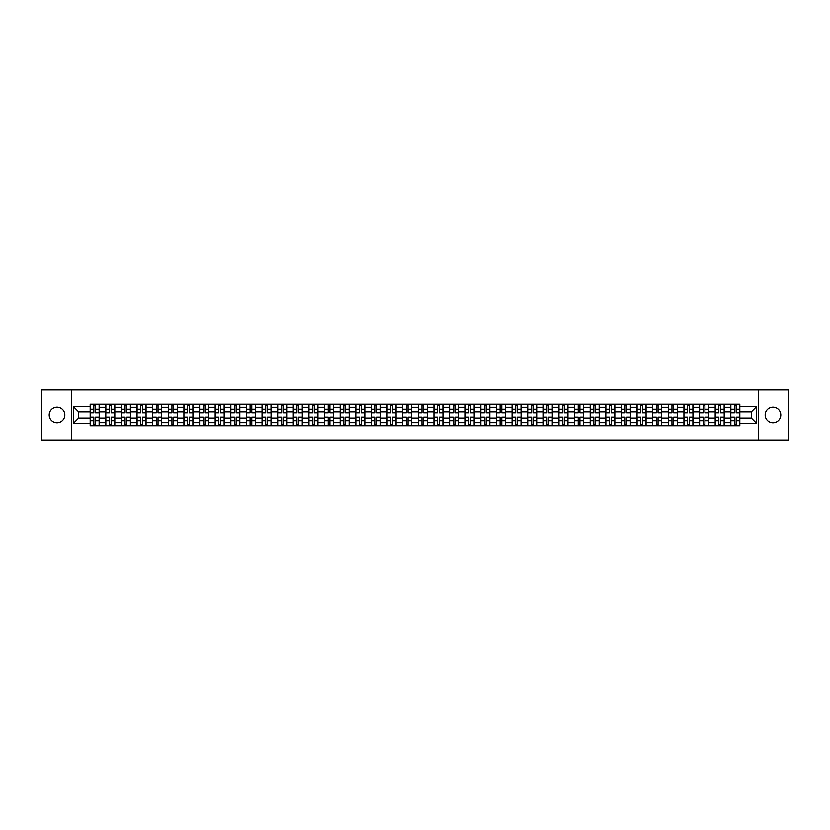 <?xml version="1.0" encoding="UTF-8"?>
<svg xmlns="http://www.w3.org/2000/svg" width="830" height="830" viewBox="0 0 830 830"><rect width="100%" height="100%" fill="white"/><g stroke="black" fill="none" stroke-linecap="round" stroke-linejoin="round"><path stroke-width="1.25" d="M772.979 407.188A7.812 7.812 0 0 0 765.167 415A7.812 7.812 0 0 0 772.979 422.812A7.812 7.812 0 0 0 780.791 415A7.812 7.812 0 0 0 772.979 407.188M57.021 407.188A7.812 7.812 0 0 0 49.209 415A7.812 7.812 0 0 0 57.021 422.812A7.812 7.812 0 0 0 64.833 415A7.812 7.812 0 0 0 57.021 407.188M758.651 440.045L788.5 440.045L788.5 389.955L41.5 389.955L41.5 440.045L758.651 440.045L758.651 389.955M105.804 425.769L105.804 407.291L99.195 407.291L99.195 425.769M99.195 407.291L99.195 404.231M105.804 407.291L105.804 404.231M114.82 404.231L114.82 425.769M121.429 425.769L121.429 404.231M130.445 404.231L130.445 425.769M137.054 425.769L137.054 404.231M146.07 404.231L146.07 425.769M152.679 425.769L152.679 404.231M161.694 404.231L161.694 425.769M168.303 425.769L168.303 404.231M177.319 404.231L177.319 425.769M183.928 425.769L183.928 404.231M192.944 404.231L192.944 425.769M199.553 425.769L199.553 404.231M208.569 404.231L208.569 425.769M215.178 425.769L215.178 404.231M224.193 404.231L224.193 425.769M230.802 425.769L230.802 404.231M239.818 404.231L239.818 425.769M246.427 425.769L246.427 404.231M255.443 404.231L255.443 425.769M262.052 425.769L262.052 404.231M271.068 404.231L271.068 425.769M277.677 425.769L277.677 404.231M286.692 404.231L286.692 425.769M293.301 425.769L293.301 404.231M302.317 404.231L302.317 425.769M308.926 425.769L308.926 404.231M317.942 404.231L317.942 425.769M324.551 425.769L324.551 404.231M333.567 404.231L333.567 425.769M340.175 425.769L340.175 404.231M349.191 404.231L349.191 425.769M355.8 425.769L355.8 404.231M364.816 404.231L364.816 425.769M371.425 425.769L371.425 404.231M380.441 404.231L380.441 425.769M387.06 425.769L387.06 404.231M396.066 404.231L396.066 425.769M402.685 425.769L402.685 404.231M411.69 404.231L411.69 425.769M418.31 425.769L418.31 404.231M427.315 404.231L427.315 425.769M433.934 425.769L433.934 404.231M442.94 404.231L442.94 425.769M449.559 425.769L449.559 404.231M458.575 404.231L458.575 425.769M465.184 425.769L465.184 404.231M474.2 404.231L474.2 425.769M480.809 425.769L480.809 404.231M489.825 404.231L489.825 425.769M496.433 425.769L496.433 404.231M505.449 404.231L505.449 425.769M512.058 425.769L512.058 404.231M521.074 404.231L521.074 425.769M527.683 425.769L527.683 404.231M536.699 404.231L536.699 425.769M543.308 425.769L543.308 404.231M552.324 404.231L552.324 425.769M558.932 425.769L558.932 404.231M567.948 404.231L567.948 425.769M574.557 425.769L574.557 404.231M583.573 404.231L583.573 425.769M590.182 425.769L590.182 404.231M599.198 404.231L599.198 425.769M605.807 425.769L605.807 404.231M614.823 404.231L614.823 425.769M621.431 425.769L621.431 404.231M630.447 404.231L630.447 425.769M637.056 425.769L637.056 404.231M646.072 404.231L646.072 425.769M652.681 425.769L652.681 404.231M661.697 404.231L661.697 425.769M668.306 425.769L668.306 404.231M677.322 404.231L677.322 425.769M683.93 425.769L683.93 404.231M692.946 404.231L692.946 425.769M699.555 425.769L699.555 404.231M708.571 404.231L708.571 425.769M715.18 425.769L715.18 404.231M724.196 404.231L724.196 425.769M730.805 425.769L730.805 404.231M730.805 418.102L724.196 418.102M715.18 418.102L708.571 418.102M699.555 418.102L692.946 418.102M683.93 418.102L677.322 418.102M668.306 418.102L661.697 418.102M652.681 418.102L646.072 418.102M637.056 418.102L630.447 418.102M621.431 418.102L614.823 418.102M605.807 418.102L599.198 418.102M590.182 418.102L583.573 418.102M574.557 418.102L567.948 418.102M558.932 418.102L552.324 418.102M543.308 418.102L536.699 418.102M527.683 418.102L521.074 418.102M512.058 418.102L505.449 418.102M496.433 418.102L489.825 418.102M480.809 418.102L474.2 418.102M465.184 418.102L458.575 418.102M449.559 418.102L442.94 418.102M433.934 418.102L427.315 418.102M418.31 418.102L411.69 418.102M402.685 418.102L396.066 418.102M387.06 418.102L380.441 418.102M371.425 418.102L364.816 418.102M355.8 418.102L349.191 418.102M340.175 418.102L333.567 418.102M324.551 418.102L317.942 418.102M308.926 418.102L302.317 418.102M293.301 418.102L286.692 418.102M277.677 418.102L271.068 418.102M262.052 418.102L255.443 418.102M246.427 418.102L239.818 418.102M230.802 418.102L224.193 418.102M215.178 418.102L208.569 418.102M199.553 418.102L192.944 418.102M183.928 418.102L177.319 418.102M168.303 418.102L161.694 418.102M152.679 418.102L146.07 418.102M137.054 418.102L130.445 418.102M121.429 418.102L114.82 418.102M105.804 418.102L99.195 418.102M730.805 411.898L724.196 411.898M715.18 411.898L708.571 411.898M699.555 411.898L692.946 411.898M683.93 411.898L677.322 411.898M668.306 411.898L661.697 411.898M652.681 411.898L646.072 411.898M637.056 411.898L630.447 411.898M621.431 411.898L614.823 411.898M605.807 411.898L599.198 411.898M590.182 411.898L583.573 411.898M574.557 411.898L567.948 411.898M558.932 411.898L552.324 411.898M543.308 411.898L536.699 411.898M527.683 411.898L521.074 411.898M512.058 411.898L505.449 411.898M496.433 411.898L489.825 411.898M480.809 411.898L474.2 411.898M465.184 411.898L458.575 411.898M449.559 411.898L442.94 411.898M433.934 411.898L427.315 411.898M418.31 411.898L411.69 411.898M402.685 411.898L396.066 411.898M387.06 411.898L380.441 411.898M371.425 411.898L364.816 411.898M355.8 411.898L349.191 411.898M340.175 411.898L333.567 411.898M324.551 411.898L317.942 411.898M308.926 411.898L302.317 411.898M293.301 411.898L286.692 411.898M277.677 411.898L271.068 411.898M262.052 411.898L255.443 411.898M246.427 411.898L239.818 411.898M230.802 411.898L224.193 411.898M215.178 411.898L208.569 411.898M199.553 411.898L192.944 411.898M183.928 411.898L177.319 411.898M168.303 411.898L161.694 411.898M152.679 411.898L146.07 411.898M137.054 411.898L130.445 411.898M121.429 411.898L114.82 411.898M105.804 411.898L99.195 411.898M78.663 418.102L90.18 418.102L90.18 411.898L78.663 411.898L78.663 418.102L73.351 423.414L73.351 406.586L90.18 406.586L90.18 411.898M739.821 411.898L739.821 418.102L751.337 418.102L751.337 411.898L739.821 411.898L739.821 404.231L90.18 404.231L90.18 406.586M739.821 406.586L756.649 406.586L756.649 423.414L739.821 423.414L739.821 418.102M90.18 418.102L90.18 425.769L739.821 425.769L739.821 423.414M90.18 423.414L73.351 423.414M71.349 440.045L71.349 389.955M95.533 424.265L93.832 424.265M93.832 405.735L95.533 405.735M111.158 424.265L109.456 424.265M109.456 405.735L111.158 405.735M126.783 424.265L125.081 424.265M125.081 405.735L126.783 405.735M142.407 424.265L140.706 424.265M140.706 405.735L142.407 405.735M158.042 424.265L156.331 424.265M156.331 405.735L158.042 405.735M173.667 424.265L171.955 424.265M171.955 405.735L173.667 405.735M189.292 424.265L187.58 424.265M187.58 405.735L189.292 405.735M204.917 424.265L203.205 424.265M203.205 405.735L204.917 405.735M220.541 424.265L218.84 424.265M218.84 405.735L220.541 405.735M236.166 424.265L234.465 424.265M234.465 405.735L236.166 405.735M251.791 424.265L250.089 424.265M250.089 405.735L251.791 405.735M267.416 424.265L265.714 424.265M265.714 405.735L267.416 405.735M283.04 424.265L281.339 424.265M281.339 405.735L283.04 405.735M298.665 424.265L296.964 424.265M296.964 405.735L298.665 405.735M314.29 424.265L312.588 424.265M312.588 405.735L314.29 405.735M329.915 424.265L328.213 424.265M328.213 405.735L329.915 405.735M345.539 424.265L343.838 424.265M343.838 405.735L345.539 405.735M361.164 424.265L359.463 424.265M359.463 405.735L361.164 405.735M376.789 424.265L375.087 424.265M375.087 405.735L376.789 405.735M392.414 424.265L390.712 424.265M390.712 405.735L392.414 405.735M408.038 424.265L406.337 424.265M406.337 405.735L408.038 405.735M423.663 424.265L421.962 424.265M421.962 405.735L423.663 405.735M439.288 424.265L437.586 424.265M437.586 405.735L439.288 405.735M454.913 424.265L453.211 424.265M453.211 405.735L454.913 405.735M470.537 424.265L468.836 424.265M468.836 405.735L470.537 405.735M486.162 424.265L484.461 424.265M484.461 405.735L486.162 405.735M501.787 424.265L500.085 424.265M500.085 405.735L501.787 405.735M517.412 424.265L515.71 424.265M515.71 405.735L517.412 405.735M533.036 424.265L531.335 424.265M531.335 405.735L533.036 405.735M548.661 424.265L546.96 424.265M546.96 405.735L548.661 405.735M564.286 424.265L562.584 424.265M562.584 405.735L564.286 405.735M579.911 424.265L578.209 424.265M578.209 405.735L579.911 405.735M595.535 424.265L593.834 424.265M593.834 405.735L595.535 405.735M611.16 424.265L609.459 424.265M609.459 405.735L611.16 405.735M626.795 424.265L625.083 424.265M625.083 405.735L626.795 405.735M642.42 424.265L640.708 424.265M640.708 405.735L642.42 405.735M658.045 424.265L656.333 424.265M656.333 405.735L658.045 405.735M673.67 424.265L671.958 424.265M671.958 405.735L673.67 405.735M689.294 424.265L687.593 424.265M687.593 405.735L689.294 405.735M704.919 424.265L703.217 424.265M703.217 405.735L704.919 405.735M720.544 424.265L718.842 424.265M718.842 405.735L720.544 405.735M736.168 424.265L734.467 424.265M734.467 405.735L736.168 405.735M73.351 406.586L78.663 411.898M751.337 418.102L756.649 423.414M751.337 411.898L756.649 406.586M95.533 412.842L95.533 404.335L99.144 404.335L99.144 412.842L95.533 412.842M93.832 405.631L95.533 405.631M93.832 404.335L90.231 404.335L90.231 412.842L93.832 412.842L93.832 404.335L95.533 404.335M93.832 417.158L93.832 425.666L90.231 425.666L90.231 417.158L93.832 417.158M95.533 424.369L93.832 424.369M95.533 425.666L99.144 425.666L99.144 417.158L95.533 417.158L95.533 425.666L93.832 425.666M111.158 412.842L111.158 404.335L114.768 404.335L114.768 412.842L111.158 412.842M109.456 405.631L111.158 405.631M109.456 404.335L105.856 404.335L105.856 412.842L109.456 412.842L109.456 404.335L111.158 404.335M126.783 412.842L126.783 404.335L130.393 404.335L130.393 412.842L126.783 412.842M125.081 405.631L126.783 405.631M125.081 404.335L121.481 404.335L121.481 412.842L125.081 412.842L125.081 404.335L126.783 404.335M109.456 417.158L109.456 425.666L105.856 425.666L105.856 417.158L109.456 417.158M111.158 424.369L109.456 424.369M111.158 425.666L114.768 425.666L114.768 417.158L111.158 417.158L111.158 425.666L109.456 425.666M125.081 417.158L125.081 425.666L121.481 425.666L121.481 417.158L125.081 417.158M126.783 424.369L125.081 424.369M126.783 425.666L130.393 425.666L130.393 417.158L126.783 417.158L126.783 425.666L125.081 425.666M142.407 412.842L142.407 404.335L146.018 404.335L146.018 412.842L142.407 412.842M140.706 405.631L142.407 405.631M140.706 404.335L137.106 404.335L137.106 412.842L140.706 412.842L140.706 404.335L142.407 404.335M158.042 412.842L158.042 404.335L161.643 404.335L161.643 412.842L158.042 412.842M156.331 405.631L158.042 405.631M156.331 404.335L152.73 404.335L152.73 412.842L156.331 412.842L156.331 404.335L158.042 404.335M173.667 412.842L173.667 404.335L177.267 404.335L177.267 412.842L173.667 412.842M171.955 405.631L173.667 405.631M171.955 404.335L168.355 404.335L168.355 412.842L171.955 412.842L171.955 404.335L173.667 404.335M140.706 417.158L140.706 425.666L137.106 425.666L137.106 417.158L140.706 417.158M142.407 424.369L140.706 424.369M142.407 425.666L146.018 425.666L146.018 417.158L142.407 417.158L142.407 425.666L140.706 425.666M156.331 417.158L156.331 425.666L152.73 425.666L152.73 417.158L156.331 417.158M158.042 424.369L156.331 424.369M158.042 425.666L161.643 425.666L161.643 417.158L158.042 417.158L158.042 425.666L156.331 425.666M171.955 417.158L171.955 425.666L168.355 425.666L168.355 417.158L171.955 417.158M173.667 424.369L171.955 424.369M173.667 425.666L177.267 425.666L177.267 417.158L173.667 417.158L173.667 425.666L171.955 425.666M187.58 417.158L187.58 425.666L183.98 425.666L183.98 417.158L187.58 417.158M189.292 424.369L187.58 424.369M189.292 425.666L192.892 425.666L192.892 417.158L189.292 417.158L189.292 425.666L187.58 425.666M203.205 417.158L203.205 425.666L199.605 425.666L199.605 417.158L203.205 417.158M204.917 424.369L203.205 424.369M204.917 425.666L208.517 425.666L208.517 417.158L204.917 417.158L204.917 425.666L203.205 425.666M218.84 417.158L218.84 425.666L215.229 425.666L215.229 417.158L218.84 417.158M220.541 424.369L218.84 424.369M220.541 425.666L224.142 425.666L224.142 417.158L220.541 417.158L220.541 425.666L218.84 425.666M234.465 417.158L234.465 425.666L230.854 425.666L230.854 417.158L234.465 417.158M236.166 424.369L234.465 424.369M236.166 425.666L239.766 425.666L239.766 417.158L236.166 417.158L236.166 425.666L234.465 425.666M250.089 417.158L250.089 425.666L246.479 425.666L246.479 417.158L250.089 417.158M251.791 424.369L250.089 424.369M251.791 425.666L255.391 425.666L255.391 417.158L251.791 417.158L251.791 425.666L250.089 425.666M265.714 417.158L265.714 425.666L262.104 425.666L262.104 417.158L265.714 417.158M267.416 424.369L265.714 424.369M267.416 425.666L271.016 425.666L271.016 417.158L267.416 417.158L267.416 425.666L265.714 425.666M281.339 417.158L281.339 425.666L277.728 425.666L277.728 417.158L281.339 417.158M283.04 424.369L281.339 424.369M283.04 425.666L286.64 425.666L286.64 417.158L283.04 417.158L283.04 425.666L281.339 425.666M296.964 417.158L296.964 425.666L293.353 425.666L293.353 417.158L296.964 417.158M298.665 424.369L296.964 424.369M298.665 425.666L302.265 425.666L302.265 417.158L298.665 417.158L298.665 425.666L296.964 425.666M312.588 417.158L312.588 425.666L308.978 425.666L308.978 417.158L312.588 417.158M314.29 424.369L312.588 424.369M314.29 425.666L317.89 425.666L317.89 417.158L314.29 417.158L314.29 425.666L312.588 425.666M328.213 417.158L328.213 425.666L324.603 425.666L324.603 417.158L328.213 417.158M329.915 424.369L328.213 424.369M329.915 425.666L333.515 425.666L333.515 417.158L329.915 417.158L329.915 425.666L328.213 425.666M343.838 417.158L343.838 425.666L340.227 425.666L340.227 417.158L343.838 417.158M345.539 424.369L343.838 424.369M345.539 425.666L349.139 425.666L349.139 417.158L345.539 417.158L345.539 425.666L343.838 425.666M359.463 417.158L359.463 425.666L355.852 425.666L355.852 417.158L359.463 417.158M361.164 424.369L359.463 424.369M361.164 425.666L364.764 425.666L364.764 417.158L361.164 417.158L361.164 425.666L359.463 425.666M375.087 417.158L375.087 425.666L371.477 425.666L371.477 417.158L375.087 417.158M376.789 424.369L375.087 424.369M376.789 425.666L380.399 425.666L380.399 417.158L376.789 417.158L376.789 425.666L375.087 425.666M390.712 417.158L390.712 425.666L387.102 425.666L387.102 417.158L390.712 417.158M392.414 424.369L390.712 424.369M392.414 425.666L396.024 425.666L396.024 417.158L392.414 417.158L392.414 425.666L390.712 425.666M406.337 417.158L406.337 425.666L402.726 425.666L402.726 417.158L406.337 417.158M408.038 424.369L406.337 424.369M408.038 425.666L411.649 425.666L411.649 417.158L408.038 417.158L408.038 425.666L406.337 425.666M421.962 417.158L421.962 425.666L418.351 425.666L418.351 417.158L421.962 417.158M423.663 424.369L421.962 424.369M423.663 425.666L427.274 425.666L427.274 417.158L423.663 417.158L423.663 425.666L421.962 425.666M189.292 412.842L189.292 404.335L192.892 404.335L192.892 412.842L189.292 412.842M187.58 405.631L189.292 405.631M187.58 404.335L183.98 404.335L183.98 412.842L187.58 412.842L187.58 404.335L189.292 404.335M204.917 412.842L204.917 404.335L208.517 404.335L208.517 412.842L204.917 412.842M203.205 405.631L204.917 405.631M203.205 404.335L199.605 404.335L199.605 412.842L203.205 412.842L203.205 404.335L204.917 404.335M220.541 412.842L220.541 404.335L224.142 404.335L224.142 412.842L220.541 412.842M218.84 405.631L220.541 405.631M218.84 404.335L215.229 404.335L215.229 412.842L218.84 412.842L218.84 404.335L220.541 404.335M236.166 412.842L236.166 404.335L239.766 404.335L239.766 412.842L236.166 412.842M234.465 405.631L236.166 405.631M234.465 404.335L230.854 404.335L230.854 412.842L234.465 412.842L234.465 404.335L236.166 404.335M251.791 412.842L251.791 404.335L255.391 404.335L255.391 412.842L251.791 412.842M250.089 405.631L251.791 405.631M250.089 404.335L246.479 404.335L246.479 412.842L250.089 412.842L250.089 404.335L251.791 404.335M267.416 412.842L267.416 404.335L271.016 404.335L271.016 412.842L267.416 412.842M265.714 405.631L267.416 405.631M265.714 404.335L262.104 404.335L262.104 412.842L265.714 412.842L265.714 404.335L267.416 404.335M283.04 412.842L283.04 404.335L286.64 404.335L286.64 412.842L283.04 412.842M281.339 405.631L283.04 405.631M281.339 404.335L277.728 404.335L277.728 412.842L281.339 412.842L281.339 404.335L283.04 404.335M298.665 412.842L298.665 404.335L302.265 404.335L302.265 412.842L298.665 412.842M296.964 405.631L298.665 405.631M296.964 404.335L293.353 404.335L293.353 412.842L296.964 412.842L296.964 404.335L298.665 404.335M314.29 412.842L314.29 404.335L317.89 404.335L317.89 412.842L314.29 412.842M312.588 405.631L314.29 405.631M312.588 404.335L308.978 404.335L308.978 412.842L312.588 412.842L312.588 404.335L314.29 404.335M329.915 412.842L329.915 404.335L333.515 404.335L333.515 412.842L329.915 412.842M328.213 405.631L329.915 405.631M328.213 404.335L324.603 404.335L324.603 412.842L328.213 412.842L328.213 404.335L329.915 404.335M345.539 412.842L345.539 404.335L349.139 404.335L349.139 412.842L345.539 412.842M343.838 405.631L345.539 405.631M343.838 404.335L340.227 404.335L340.227 412.842L343.838 412.842L343.838 404.335L345.539 404.335M361.164 412.842L361.164 404.335L364.764 404.335L364.764 412.842L361.164 412.842M359.463 405.631L361.164 405.631M359.463 404.335L355.852 404.335L355.852 412.842L359.463 412.842L359.463 404.335L361.164 404.335M376.789 412.842L376.789 404.335L380.399 404.335L380.399 412.842L376.789 412.842M375.087 405.631L376.789 405.631M375.087 404.335L371.477 404.335L371.477 412.842L375.087 412.842L375.087 404.335L376.789 404.335M392.414 412.842L392.414 404.335L396.024 404.335L396.024 412.842L392.414 412.842M390.712 405.631L392.414 405.631M390.712 404.335L387.102 404.335L387.102 412.842L390.712 412.842L390.712 404.335L392.414 404.335M408.038 412.842L408.038 404.335L411.649 404.335L411.649 412.842L408.038 412.842M406.337 405.631L408.038 405.631M406.337 404.335L402.726 404.335L402.726 412.842L406.337 412.842L406.337 404.335L408.038 404.335M423.663 412.842L423.663 404.335L427.274 404.335L427.274 412.842L423.663 412.842M421.962 405.631L423.663 405.631M421.962 404.335L418.351 404.335L418.351 412.842L421.962 412.842L421.962 404.335L423.663 404.335M439.288 412.842L439.288 404.335L442.898 404.335L442.898 412.842L439.288 412.842M437.586 405.631L439.288 405.631M437.586 404.335L433.976 404.335L433.976 412.842L437.586 412.842L437.586 404.335L439.288 404.335M454.913 412.842L454.913 404.335L458.523 404.335L458.523 412.842L454.913 412.842M453.211 405.631L454.913 405.631M453.211 404.335L449.601 404.335L449.601 412.842L453.211 412.842L453.211 404.335L454.913 404.335M470.537 412.842L470.537 404.335L474.148 404.335L474.148 412.842L470.537 412.842M468.836 405.631L470.537 405.631M468.836 404.335L465.236 404.335L465.236 412.842L468.836 412.842L468.836 404.335L470.537 404.335M486.162 412.842L486.162 404.335L489.773 404.335L489.773 412.842L486.162 412.842M484.461 405.631L486.162 405.631M484.461 404.335L480.861 404.335L480.861 412.842L484.461 412.842L484.461 404.335L486.162 404.335M437.586 417.158L437.586 425.666L433.976 425.666L433.976 417.158L437.586 417.158M439.288 424.369L437.586 424.369M439.288 425.666L442.898 425.666L442.898 417.158L439.288 417.158L439.288 425.666L437.586 425.666M453.211 417.158L453.211 425.666L449.601 425.666L449.601 417.158L453.211 417.158M454.913 424.369L453.211 424.369M454.913 425.666L458.523 425.666L458.523 417.158L454.913 417.158L454.913 425.666L453.211 425.666M468.836 417.158L468.836 425.666L465.236 425.666L465.236 417.158L468.836 417.158M470.537 424.369L468.836 424.369M470.537 425.666L474.148 425.666L474.148 417.158L470.537 417.158L470.537 425.666L468.836 425.666M484.461 417.158L484.461 425.666L480.861 425.666L480.861 417.158L484.461 417.158M486.162 424.369L484.461 424.369M486.162 425.666L489.773 425.666L489.773 417.158L486.162 417.158L486.162 425.666L484.461 425.666M501.787 412.842L501.787 404.335L505.397 404.335L505.397 412.842L501.787 412.842M500.085 405.631L501.787 405.631M500.085 404.335L496.485 404.335L496.485 412.842L500.085 412.842L500.085 404.335L501.787 404.335M500.085 417.158L500.085 425.666L496.485 425.666L496.485 417.158L500.085 417.158M501.787 424.369L500.085 424.369M501.787 425.666L505.397 425.666L505.397 417.158L501.787 417.158L501.787 425.666L500.085 425.666M517.412 412.842L517.412 404.335L521.022 404.335L521.022 412.842L517.412 412.842M515.71 405.631L517.412 405.631M515.71 404.335L512.11 404.335L512.11 412.842L515.71 412.842L515.71 404.335L517.412 404.335M515.71 417.158L515.71 425.666L512.11 425.666L512.11 417.158L515.71 417.158M517.412 424.369L515.71 424.369M517.412 425.666L521.022 425.666L521.022 417.158L517.412 417.158L517.412 425.666L515.71 425.666M533.036 412.842L533.036 404.335L536.647 404.335L536.647 412.842L533.036 412.842M531.335 405.631L533.036 405.631M531.335 404.335L527.735 404.335L527.735 412.842L531.335 412.842L531.335 404.335L533.036 404.335M531.335 417.158L531.335 425.666L527.735 425.666L527.735 417.158L531.335 417.158M533.036 424.369L531.335 424.369M533.036 425.666L536.647 425.666L536.647 417.158L533.036 417.158L533.036 425.666L531.335 425.666M548.661 412.842L548.661 404.335L552.272 404.335L552.272 412.842L548.661 412.842M546.96 405.631L548.661 405.631M546.96 404.335L543.36 404.335L543.36 412.842L546.96 412.842L546.96 404.335L548.661 404.335M546.96 417.158L546.96 425.666L543.36 425.666L543.36 417.158L546.96 417.158M548.661 424.369L546.96 424.369M548.661 425.666L552.272 425.666L552.272 417.158L548.661 417.158L548.661 425.666L546.96 425.666M564.286 412.842L564.286 404.335L567.896 404.335L567.896 412.842L564.286 412.842M562.584 405.631L564.286 405.631M562.584 404.335L558.984 404.335L558.984 412.842L562.584 412.842L562.584 404.335L564.286 404.335M562.584 417.158L562.584 425.666L558.984 425.666L558.984 417.158L562.584 417.158M564.286 424.369L562.584 424.369M564.286 425.666L567.896 425.666L567.896 417.158L564.286 417.158L564.286 425.666L562.584 425.666M579.911 412.842L579.911 404.335L583.521 404.335L583.521 412.842L579.911 412.842M578.209 405.631L579.911 405.631M578.209 404.335L574.609 404.335L574.609 412.842L578.209 412.842L578.209 404.335L579.911 404.335M578.209 417.158L578.209 425.666L574.609 425.666L574.609 417.158L578.209 417.158M579.911 424.369L578.209 424.369M579.911 425.666L583.521 425.666L583.521 417.158L579.911 417.158L579.911 425.666L578.209 425.666M595.535 412.842L595.535 404.335L599.146 404.335L599.146 412.842L595.535 412.842M593.834 405.631L595.535 405.631M593.834 404.335L590.234 404.335L590.234 412.842L593.834 412.842L593.834 404.335L595.535 404.335M593.834 417.158L593.834 425.666L590.234 425.666L590.234 417.158L593.834 417.158M595.535 424.369L593.834 424.369M595.535 425.666L599.146 425.666L599.146 417.158L595.535 417.158L595.535 425.666L593.834 425.666M611.16 412.842L611.16 404.335L614.771 404.335L614.771 412.842L611.16 412.842M609.459 405.631L611.16 405.631M609.459 404.335L605.859 404.335L605.859 412.842L609.459 412.842L609.459 404.335L611.16 404.335M609.459 417.158L609.459 425.666L605.859 425.666L605.859 417.158L609.459 417.158M611.16 424.369L609.459 424.369M611.16 425.666L614.771 425.666L614.771 417.158L611.16 417.158L611.16 425.666L609.459 425.666M626.795 412.842L626.795 404.335L630.395 404.335L630.395 412.842L626.795 412.842M625.083 405.631L626.795 405.631M625.083 404.335L621.483 404.335L621.483 412.842L625.083 412.842L625.083 404.335L626.795 404.335M625.083 417.158L625.083 425.666L621.483 425.666L621.483 417.158L625.083 417.158M626.795 424.369L625.083 424.369M626.795 425.666L630.395 425.666L630.395 417.158L626.795 417.158L626.795 425.666L625.083 425.666M642.42 412.842L642.42 404.335L646.02 404.335L646.02 412.842L642.42 412.842M640.708 405.631L642.42 405.631M640.708 404.335L637.108 404.335L637.108 412.842L640.708 412.842L640.708 404.335L642.42 404.335M640.708 417.158L640.708 425.666L637.108 425.666L637.108 417.158L640.708 417.158M642.42 424.369L640.708 424.369M642.42 425.666L646.02 425.666L646.02 417.158L642.42 417.158L642.42 425.666L640.708 425.666M658.045 412.842L658.045 404.335L661.645 404.335L661.645 412.842L658.045 412.842M656.333 405.631L658.045 405.631M656.333 404.335L652.733 404.335L652.733 412.842L656.333 412.842L656.333 404.335L658.045 404.335M656.333 417.158L656.333 425.666L652.733 425.666L652.733 417.158L656.333 417.158M658.045 424.369L656.333 424.369M658.045 425.666L661.645 425.666L661.645 417.158L658.045 417.158L658.045 425.666L656.333 425.666M673.67 412.842L673.67 404.335L677.27 404.335L677.27 412.842L673.67 412.842M671.958 405.631L673.67 405.631M671.958 404.335L668.358 404.335L668.358 412.842L671.958 412.842L671.958 404.335L673.67 404.335M671.958 417.158L671.958 425.666L668.358 425.666L668.358 417.158L671.958 417.158M673.67 424.369L671.958 424.369M673.67 425.666L677.27 425.666L677.27 417.158L673.67 417.158L673.67 425.666L671.958 425.666M689.294 412.842L689.294 404.335L692.894 404.335L692.894 412.842L689.294 412.842M687.593 405.631L689.294 405.631M687.593 404.335L683.982 404.335L683.982 412.842L687.593 412.842L687.593 404.335L689.294 404.335M687.593 417.158L687.593 425.666L683.982 425.666L683.982 417.158L687.593 417.158M689.294 424.369L687.593 424.369M689.294 425.666L692.894 425.666L692.894 417.158L689.294 417.158L689.294 425.666L687.593 425.666M704.919 412.842L704.919 404.335L708.519 404.335L708.519 412.842L704.919 412.842M703.217 405.631L704.919 405.631M703.217 404.335L699.607 404.335L699.607 412.842L703.217 412.842L703.217 404.335L704.919 404.335M703.217 417.158L703.217 425.666L699.607 425.666L699.607 417.158L703.217 417.158M704.919 424.369L703.217 424.369M704.919 425.666L708.519 425.666L708.519 417.158L704.919 417.158L704.919 425.666L703.217 425.666M720.544 412.842L720.544 404.335L724.144 404.335L724.144 412.842L720.544 412.842M718.842 405.631L720.544 405.631M718.842 404.335L715.232 404.335L715.232 412.842L718.842 412.842L718.842 404.335L720.544 404.335M718.842 417.158L718.842 425.666L715.232 425.666L715.232 417.158L718.842 417.158M720.544 424.369L718.842 424.369M720.544 425.666L724.144 425.666L724.144 417.158L720.544 417.158L720.544 425.666L718.842 425.666M736.168 412.842L736.168 404.335L739.769 404.335L739.769 412.842L736.168 412.842M734.467 405.631L736.168 405.631M734.467 404.335L730.857 404.335L730.857 412.842L734.467 412.842L734.467 404.335L736.168 404.335M734.467 417.158L734.467 425.666L730.857 425.666L730.857 417.158L734.467 417.158M736.168 424.369L734.467 424.369M736.168 425.666L739.769 425.666L739.769 417.158L736.168 417.158L736.168 425.666L734.467 425.666M715.18 407.291L708.571 407.291M699.555 407.291L692.946 407.291M683.93 407.291L677.322 407.291M668.306 407.291L661.697 407.291M652.681 407.291L646.072 407.291M637.056 407.291L630.447 407.291M621.431 407.291L614.823 407.291M605.807 407.291L599.198 407.291M590.182 407.291L583.573 407.291M574.557 407.291L567.948 407.291M558.932 407.291L552.324 407.291M543.308 407.291L536.699 407.291M527.683 407.291L521.074 407.291M512.058 407.291L505.449 407.291M496.433 407.291L489.825 407.291M480.809 407.291L474.2 407.291M465.184 407.291L458.575 407.291M449.559 407.291L442.94 407.291M433.934 407.291L427.315 407.291M418.31 407.291L411.69 407.291M402.685 407.291L396.066 407.291M387.06 407.291L380.441 407.291M371.425 407.291L364.816 407.291M355.8 407.291L349.191 407.291M340.175 407.291L333.567 407.291M324.551 407.291L317.942 407.291M308.926 407.291L302.317 407.291M293.301 407.291L286.692 407.291M277.677 407.291L271.068 407.291M262.052 407.291L255.443 407.291M246.427 407.291L239.818 407.291M230.802 407.291L224.193 407.291M215.178 407.291L208.569 407.291M199.553 407.291L192.944 407.291M183.928 407.291L177.319 407.291M168.303 407.291L161.694 407.291M152.679 407.291L146.07 407.291M137.054 407.291L130.445 407.291M121.429 407.291L114.82 407.291M730.805 407.291L724.196 407.291M715.18 422.709L708.571 422.709M699.555 422.709L692.946 422.709M683.93 422.709L677.322 422.709M668.306 422.709L661.697 422.709M652.681 422.709L646.072 422.709M637.056 422.709L630.447 422.709M621.431 422.709L614.823 422.709M605.807 422.709L599.198 422.709M590.182 422.709L583.573 422.709M574.557 422.709L567.948 422.709M558.932 422.709L552.324 422.709M543.308 422.709L536.699 422.709M527.683 422.709L521.074 422.709M512.058 422.709L505.449 422.709M496.433 422.709L489.825 422.709M480.809 422.709L474.2 422.709M465.184 422.709L458.575 422.709M449.559 422.709L442.94 422.709M433.934 422.709L427.315 422.709M418.31 422.709L411.69 422.709M402.685 422.709L396.066 422.709M387.06 422.709L380.441 422.709M371.425 422.709L364.816 422.709M355.8 422.709L349.191 422.709M340.175 422.709L333.567 422.709M324.551 422.709L317.942 422.709M308.926 422.709L302.317 422.709M293.301 422.709L286.692 422.709M277.677 422.709L271.068 422.709M262.052 422.709L255.443 422.709M246.427 422.709L239.818 422.709M230.802 422.709L224.193 422.709M215.178 422.709L208.569 422.709M199.553 422.709L192.944 422.709M183.928 422.709L177.319 422.709M168.303 422.709L161.694 422.709M152.679 422.709L146.07 422.709M137.054 422.709L130.445 422.709M121.429 422.709L114.82 422.709M105.804 422.709L99.195 422.709M730.805 422.709L724.196 422.709M95.533 412.635L99.144 412.635M95.533 409.252L99.144 409.252M90.231 412.635L93.832 412.635M90.231 409.252L93.832 409.252M93.832 417.365L90.231 417.365M93.832 420.748L90.231 420.748M99.144 417.365L95.533 417.365M99.144 420.748L95.533 420.748M111.158 412.635L114.768 412.635M111.158 409.252L114.768 409.252M105.856 412.635L109.456 412.635M105.856 409.252L109.456 409.252M126.783 412.635L130.393 412.635M126.783 409.252L130.393 409.252M121.481 412.635L125.081 412.635M121.481 409.252L125.081 409.252M109.456 417.365L105.856 417.365M109.456 420.748L105.856 420.748M114.768 417.365L111.158 417.365M114.768 420.748L111.158 420.748M125.081 417.365L121.481 417.365M125.081 420.748L121.481 420.748M130.393 417.365L126.783 417.365M130.393 420.748L126.783 420.748M142.407 412.635L146.018 412.635M142.407 409.252L146.018 409.252M137.106 412.635L140.706 412.635M137.106 409.252L140.706 409.252M158.042 412.635L161.643 412.635M158.042 409.252L161.643 409.252M152.73 412.635L156.331 412.635M152.73 409.252L156.331 409.252M173.667 412.635L177.267 412.635M173.667 409.252L177.267 409.252M168.355 412.635L171.955 412.635M168.355 409.252L171.955 409.252M140.706 417.365L137.106 417.365M140.706 420.748L137.106 420.748M146.018 417.365L142.407 417.365M146.018 420.748L142.407 420.748M156.331 417.365L152.73 417.365M156.331 420.748L152.73 420.748M161.643 417.365L158.042 417.365M161.643 420.748L158.042 420.748M171.955 417.365L168.355 417.365M171.955 420.748L168.355 420.748M177.267 417.365L173.667 417.365M177.267 420.748L173.667 420.748M187.58 417.365L183.98 417.365M187.58 420.748L183.98 420.748M192.892 417.365L189.292 417.365M192.892 420.748L189.292 420.748M203.205 417.365L199.605 417.365M203.205 420.748L199.605 420.748M208.517 417.365L204.917 417.365M208.517 420.748L204.917 420.748M218.84 417.365L215.229 417.365M218.84 420.748L215.229 420.748M224.142 417.365L220.541 417.365M224.142 420.748L220.541 420.748M234.465 417.365L230.854 417.365M234.465 420.748L230.854 420.748M239.766 417.365L236.166 417.365M239.766 420.748L236.166 420.748M250.089 417.365L246.479 417.365M250.089 420.748L246.479 420.748M255.391 417.365L251.791 417.365M255.391 420.748L251.791 420.748M265.714 417.365L262.104 417.365M265.714 420.748L262.104 420.748M271.016 417.365L267.416 417.365M271.016 420.748L267.416 420.748M281.339 417.365L277.728 417.365M281.339 420.748L277.728 420.748M286.64 417.365L283.04 417.365M286.64 420.748L283.04 420.748M296.964 417.365L293.353 417.365M296.964 420.748L293.353 420.748M302.265 417.365L298.665 417.365M302.265 420.748L298.665 420.748M312.588 417.365L308.978 417.365M312.588 420.748L308.978 420.748M317.89 417.365L314.29 417.365M317.89 420.748L314.29 420.748M328.213 417.365L324.603 417.365M328.213 420.748L324.603 420.748M333.515 417.365L329.915 417.365M333.515 420.748L329.915 420.748M343.838 417.365L340.227 417.365M343.838 420.748L340.227 420.748M349.139 417.365L345.539 417.365M349.139 420.748L345.539 420.748M359.463 417.365L355.852 417.365M359.463 420.748L355.852 420.748M364.764 417.365L361.164 417.365M364.764 420.748L361.164 420.748M375.087 417.365L371.477 417.365M375.087 420.748L371.477 420.748M380.399 417.365L376.789 417.365M380.399 420.748L376.789 420.748M390.712 417.365L387.102 417.365M390.712 420.748L387.102 420.748M396.024 417.365L392.414 417.365M396.024 420.748L392.414 420.748M406.337 417.365L402.726 417.365M406.337 420.748L402.726 420.748M411.649 417.365L408.038 417.365M411.649 420.748L408.038 420.748M421.962 417.365L418.351 417.365M421.962 420.748L418.351 420.748M427.274 417.365L423.663 417.365M427.274 420.748L423.663 420.748M189.292 412.635L192.892 412.635M189.292 409.252L192.892 409.252M183.98 412.635L187.58 412.635M183.98 409.252L187.58 409.252M204.917 412.635L208.517 412.635M204.917 409.252L208.517 409.252M199.605 412.635L203.205 412.635M199.605 409.252L203.205 409.252M220.541 412.635L224.142 412.635M220.541 409.252L224.142 409.252M215.229 412.635L218.84 412.635M215.229 409.252L218.84 409.252M236.166 412.635L239.766 412.635M236.166 409.252L239.766 409.252M230.854 412.635L234.465 412.635M230.854 409.252L234.465 409.252M251.791 412.635L255.391 412.635M251.791 409.252L255.391 409.252M246.479 412.635L250.089 412.635M246.479 409.252L250.089 409.252M267.416 412.635L271.016 412.635M267.416 409.252L271.016 409.252M262.104 412.635L265.714 412.635M262.104 409.252L265.714 409.252M283.04 412.635L286.64 412.635M283.04 409.252L286.64 409.252M277.728 412.635L281.339 412.635M277.728 409.252L281.339 409.252M298.665 412.635L302.265 412.635M298.665 409.252L302.265 409.252M293.353 412.635L296.964 412.635M293.353 409.252L296.964 409.252M314.29 412.635L317.89 412.635M314.29 409.252L317.89 409.252M308.978 412.635L312.588 412.635M308.978 409.252L312.588 409.252M329.915 412.635L333.515 412.635M329.915 409.252L333.515 409.252M324.603 412.635L328.213 412.635M324.603 409.252L328.213 409.252M345.539 412.635L349.139 412.635M345.539 409.252L349.139 409.252M340.227 412.635L343.838 412.635M340.227 409.252L343.838 409.252M361.164 412.635L364.764 412.635M361.164 409.252L364.764 409.252M355.852 412.635L359.463 412.635M355.852 409.252L359.463 409.252M376.789 412.635L380.399 412.635M376.789 409.252L380.399 409.252M371.477 412.635L375.087 412.635M371.477 409.252L375.087 409.252M392.414 412.635L396.024 412.635M392.414 409.252L396.024 409.252M387.102 412.635L390.712 412.635M387.102 409.252L390.712 409.252M408.038 412.635L411.649 412.635M408.038 409.252L411.649 409.252M402.726 412.635L406.337 412.635M402.726 409.252L406.337 409.252M423.663 412.635L427.274 412.635M423.663 409.252L427.274 409.252M418.351 412.635L421.962 412.635M418.351 409.252L421.962 409.252M439.288 412.635L442.898 412.635M439.288 409.252L442.898 409.252M433.976 412.635L437.586 412.635M433.976 409.252L437.586 409.252M454.913 412.635L458.523 412.635M454.913 409.252L458.523 409.252M449.601 412.635L453.211 412.635M449.601 409.252L453.211 409.252M470.537 412.635L474.148 412.635M470.537 409.252L474.148 409.252M465.236 412.635L468.836 412.635M465.236 409.252L468.836 409.252M486.162 412.635L489.773 412.635M486.162 409.252L489.773 409.252M480.861 412.635L484.461 412.635M480.861 409.252L484.461 409.252M437.586 417.365L433.976 417.365M437.586 420.748L433.976 420.748M442.898 417.365L439.288 417.365M442.898 420.748L439.288 420.748M453.211 417.365L449.601 417.365M453.211 420.748L449.601 420.748M458.523 417.365L454.913 417.365M458.523 420.748L454.913 420.748M468.836 417.365L465.236 417.365M468.836 420.748L465.236 420.748M474.148 417.365L470.537 417.365M474.148 420.748L470.537 420.748M484.461 417.365L480.861 417.365M484.461 420.748L480.861 420.748M489.773 417.365L486.162 417.365M489.773 420.748L486.162 420.748M501.787 412.635L505.397 412.635M501.787 409.252L505.397 409.252M496.485 412.635L500.085 412.635M496.485 409.252L500.085 409.252M500.085 417.365L496.485 417.365M500.085 420.748L496.485 420.748M505.397 417.365L501.787 417.365M505.397 420.748L501.787 420.748M517.412 412.635L521.022 412.635M517.412 409.252L521.022 409.252M512.11 412.635L515.71 412.635M512.11 409.252L515.71 409.252M515.71 417.365L512.11 417.365M515.71 420.748L512.11 420.748M521.022 417.365L517.412 417.365M521.022 420.748L517.412 420.748M533.036 412.635L536.647 412.635M533.036 409.252L536.647 409.252M527.735 412.635L531.335 412.635M527.735 409.252L531.335 409.252M531.335 417.365L527.735 417.365M531.335 420.748L527.735 420.748M536.647 417.365L533.036 417.365M536.647 420.748L533.036 420.748M548.661 412.635L552.272 412.635M548.661 409.252L552.272 409.252M543.36 412.635L546.96 412.635M543.36 409.252L546.96 409.252M546.96 417.365L543.36 417.365M546.96 420.748L543.36 420.748M552.272 417.365L548.661 417.365M552.272 420.748L548.661 420.748M564.286 412.635L567.896 412.635M564.286 409.252L567.896 409.252M558.984 412.635L562.584 412.635M558.984 409.252L562.584 409.252M562.584 417.365L558.984 417.365M562.584 420.748L558.984 420.748M567.896 417.365L564.286 417.365M567.896 420.748L564.286 420.748M579.911 412.635L583.521 412.635M579.911 409.252L583.521 409.252M574.609 412.635L578.209 412.635M574.609 409.252L578.209 409.252M578.209 417.365L574.609 417.365M578.209 420.748L574.609 420.748M583.521 417.365L579.911 417.365M583.521 420.748L579.911 420.748M595.535 412.635L599.146 412.635M595.535 409.252L599.146 409.252M590.234 412.635L593.834 412.635M590.234 409.252L593.834 409.252M593.834 417.365L590.234 417.365M593.834 420.748L590.234 420.748M599.146 417.365L595.535 417.365M599.146 420.748L595.535 420.748M611.16 412.635L614.771 412.635M611.16 409.252L614.771 409.252M605.859 412.635L609.459 412.635M605.859 409.252L609.459 409.252M609.459 417.365L605.859 417.365M609.459 420.748L605.859 420.748M614.771 417.365L611.16 417.365M614.771 420.748L611.16 420.748M626.795 412.635L630.395 412.635M626.795 409.252L630.395 409.252M621.483 412.635L625.083 412.635M621.483 409.252L625.083 409.252M625.083 417.365L621.483 417.365M625.083 420.748L621.483 420.748M630.395 417.365L626.795 417.365M630.395 420.748L626.795 420.748M642.42 412.635L646.02 412.635M642.42 409.252L646.02 409.252M637.108 412.635L640.708 412.635M637.108 409.252L640.708 409.252M640.708 417.365L637.108 417.365M640.708 420.748L637.108 420.748M646.02 417.365L642.42 417.365M646.02 420.748L642.42 420.748M658.045 412.635L661.645 412.635M658.045 409.252L661.645 409.252M652.733 412.635L656.333 412.635M652.733 409.252L656.333 409.252M656.333 417.365L652.733 417.365M656.333 420.748L652.733 420.748M661.645 417.365L658.045 417.365M661.645 420.748L658.045 420.748M673.67 412.635L677.27 412.635M673.67 409.252L677.27 409.252M668.358 412.635L671.958 412.635M668.358 409.252L671.958 409.252M671.958 417.365L668.358 417.365M671.958 420.748L668.358 420.748M677.27 417.365L673.67 417.365M677.27 420.748L673.67 420.748M689.294 412.635L692.894 412.635M689.294 409.252L692.894 409.252M683.982 412.635L687.593 412.635M683.982 409.252L687.593 409.252M687.593 417.365L683.982 417.365M687.593 420.748L683.982 420.748M692.894 417.365L689.294 417.365M692.894 420.748L689.294 420.748M704.919 412.635L708.519 412.635M704.919 409.252L708.519 409.252M699.607 412.635L703.217 412.635M699.607 409.252L703.217 409.252M703.217 417.365L699.607 417.365M703.217 420.748L699.607 420.748M708.519 417.365L704.919 417.365M708.519 420.748L704.919 420.748M720.544 412.635L724.144 412.635M720.544 409.252L724.144 409.252M715.232 412.635L718.842 412.635M715.232 409.252L718.842 409.252M718.842 417.365L715.232 417.365M718.842 420.748L715.232 420.748M724.144 417.365L720.544 417.365M724.144 420.748L720.544 420.748M736.168 412.635L739.769 412.635M736.168 409.252L739.769 409.252M730.857 412.635L734.467 412.635M730.857 409.252L734.467 409.252M734.467 417.365L730.857 417.365M734.467 420.748L730.857 420.748M739.769 417.365L736.168 417.365M739.769 420.748L736.168 420.748"/></g></svg>
